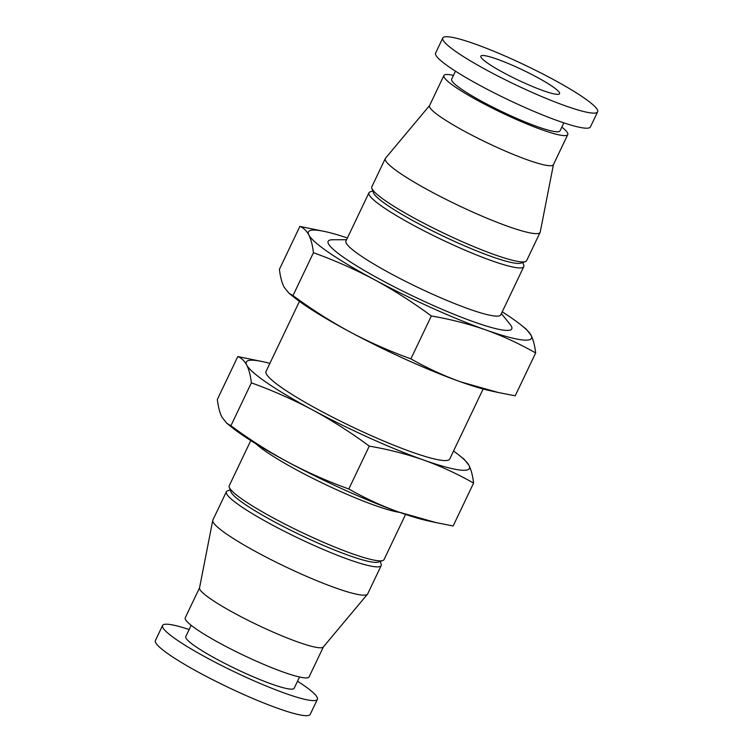 <?xml version="1.0" encoding="UTF-8"?>
<svg xmlns="http://www.w3.org/2000/svg" width="753" height="753" viewBox="0 0 753 753"><rect width="100%" height="100%" fill="white"/><g stroke="black" fill="none" stroke-linecap="round" stroke-linejoin="round"><path stroke-width="1.13" d="M288.888 293.181L293.943 297.209A123.558 15.7 25.5 0 0 349.75 331.809C330.153 321.154 311.234 309.078 292.992 295.59L288.898 293.171L284.013 287.034C281.801 282.554 280.267 276.643 279.41 269.31L299.873 226.418C303.544 227.848 306.537 230.7 308.843 234.983A123.558 15.7 25.5 0 0 374.58 279.758A123.558 15.7 25.5 0 0 485.685 329.88A123.558 15.7 25.5 0 0 531.063 335.226L526.178 329.089M460.855 381.931C443.517 375.662 426.866 367.972 410.884 358.861C389.998 351.35 369.619 342.333 349.75 331.809A123.558 15.7 25.5 0 0 460.855 381.931A123.558 15.7 25.5 0 0 489.845 390.656L498.335 392.511L460.855 381.931M347.406 237.976A123.558 15.7 25.5 0 0 325.23 231.604A123.558 15.7 25.5 0 0 308.843 234.983C311.055 239.463 312.589 245.374 313.446 252.707C334.332 260.218 354.71 269.235 374.58 279.758C394.177 290.413 413.105 302.48 431.337 315.968C450.134 319.178 468.253 323.818 485.685 329.88C503.023 336.139 519.683 343.829 535.656 352.95C534.809 345.618 533.275 339.707 531.063 335.226A123.558 15.7 25.5 0 0 521.132 325.051A123.558 15.7 25.5 0 0 502.223 311.827M325.23 231.604L299.873 226.418M269.866 363.398A123.558 15.7 25.5 0 0 263.155 361.741A123.558 15.7 25.5 0 0 246.768 365.12C244.461 360.838 241.468 357.986 237.797 356.564L217.344 399.448C218.191 406.78 219.725 412.691 221.937 417.171L226.822 423.308L230.917 425.737C248.998 439.131 267.917 451.207 287.674 461.947C307.384 472.385 327.762 481.402 348.808 488.998C364.791 498.119 381.451 505.809 398.779 512.068L436.26 522.648L453.127 525.98L473.59 483.087C457.608 473.976 440.947 466.286 423.61 460.017C406.178 453.955 388.059 449.325 369.271 446.115C351.19 432.711 332.271 420.645 312.504 409.896C292.804 399.457 272.426 390.44 251.37 382.844C250.514 375.512 248.989 369.601 246.768 365.12A123.558 15.7 25.5 0 0 312.504 409.896A123.558 15.7 25.5 0 0 423.61 460.017A123.558 15.7 25.5 0 0 468.987 465.363A123.558 15.7 25.5 0 0 459.057 455.189A123.558 15.7 25.5 0 0 453.551 451.009M226.822 423.318L231.868 427.356A123.558 15.7 25.5 0 0 287.674 461.947A123.558 15.7 25.5 0 0 398.779 512.068A123.558 15.7 25.5 0 0 427.77 520.794L436.26 522.657M237.797 356.564L263.155 361.741M464.102 459.226L468.987 465.363C471.199 469.844 472.733 475.755 473.59 483.087M256.114 443.922A85.767 10.9 25.5 0 0 324.938 484.292A85.767 10.9 25.5 0 0 399.627 512.369M299.449 301.388L266.035 371.436A101.759 12.933 25.5 0 0 352.31 426.913A101.759 12.933 25.5 0 0 449.72 459.048L483.134 389M535.656 352.95L515.203 395.833L498.335 392.501M346.568 239.736L332.6 239.765A101.759 12.933 25.5 0 0 414.385 296.767A101.759 12.933 25.5 0 0 510.158 324.458L501.385 313.587M372.801 190.961L370.184 191.864A85.767 10.9 25.5 0 0 368.951 192.815L345.956 241.016A85.767 10.9 25.5 0 0 418.677 287.778A85.767 10.9 25.5 0 0 500.773 314.867L523.768 266.666A85.767 10.9 25.5 0 0 523.73 265.094L522.789 262.496M368.951 192.815A85.767 10.9 25.5 0 0 441.663 239.576A85.767 10.9 25.5 0 0 523.768 266.666M429.596 105.514L385.508 158.215A85.767 10.9 25.5 0 0 385.31 158.516L371.822 186.791A85.767 10.9 25.5 0 0 371.86 188.354L373.46 192.759A82.397 10.467 25.5 0 0 443.291 236.178A82.397 10.467 25.5 0 0 520.982 263.117L525.406 261.592A85.767 10.9 25.5 0 0 526.639 260.632L540.127 232.357A85.767 10.9 25.5 0 0 540.24 232.018L553.446 164.587M371.86 188.354A85.767 10.9 25.5 0 0 444.543 233.552A85.767 10.9 25.5 0 0 525.406 261.592M385.31 158.516A85.767 10.9 25.5 0 0 458.031 205.268A85.767 10.9 25.5 0 0 540.127 232.357M453.457 75.394A68.608 8.716 25.5 0 0 443.903 75.516L429.53 105.646A68.608 8.716 25.5 0 0 487.709 143.051A68.608 8.716 25.5 0 0 553.389 164.719L567.762 134.589A68.608 8.716 25.5 0 0 561.832 127.088M443.903 75.516A68.608 8.716 25.5 0 0 502.082 112.922A68.608 8.716 25.5 0 0 567.762 134.589M455.48 71.168L451.64 79.206A60.033 7.624 25.5 0 0 502.543 111.933A60.033 7.624 25.5 0 0 560.016 130.9L563.856 122.861M442.792 37.998L435.601 53.068A85.767 10.9 25.5 0 0 508.322 99.829A85.767 10.9 25.5 0 0 590.427 126.909L597.609 111.849A85.767 10.9 25.5 0 0 551.695 78.632A85.767 10.9 25.5 0 0 442.792 37.998A85.767 10.9 25.5 0 0 515.513 84.76A85.767 10.9 25.5 0 0 597.609 111.849M536.211 76.815A43.608 5.544 25.5 0 0 480.838 56.155A43.608 5.544 25.5 0 0 517.819 79.931A43.608 5.544 25.5 0 0 559.564 93.701A43.608 5.544 25.5 0 0 536.211 76.815M189.144 629.536A85.767 10.9 25.5 0 0 162.573 625.489L155.391 640.549A85.767 10.9 25.5 0 0 228.112 687.31A85.767 10.9 25.5 0 0 310.208 714.399L317.399 699.33A85.767 10.9 25.5 0 0 297.52 681.23M162.573 625.489A85.767 10.9 25.5 0 0 235.294 672.25A85.767 10.9 25.5 0 0 317.399 699.33M191.168 625.31L185.793 636.567A60.033 7.624 25.5 0 0 236.696 669.295A60.033 7.624 25.5 0 0 294.169 688.251L299.543 677.003M199.554 587.811L185.238 617.808A68.608 8.716 25.5 0 0 243.417 655.214A68.608 8.716 25.5 0 0 309.097 676.881L323.404 646.883M230.211 489.902L227.594 490.805A85.767 10.9 25.5 0 0 226.361 491.765L212.873 520.041A85.767 10.9 25.5 0 0 212.76 520.379L199.526 587.952A68.608 8.716 25.5 0 0 257.79 625.084A68.608 8.716 25.5 0 0 323.31 646.996L367.492 594.192A85.767 10.9 25.5 0 0 367.69 593.891L381.178 565.607A85.767 10.9 25.5 0 0 381.14 564.044L380.199 561.437M212.76 520.379A85.767 10.9 25.5 0 0 285.585 566.802A85.767 10.9 25.5 0 0 367.492 594.192M226.361 491.765A85.767 10.9 25.5 0 0 299.073 538.517A85.767 10.9 25.5 0 0 381.178 565.607M250.777 440.58L229.232 485.732A85.767 10.9 25.5 0 0 229.27 487.304L230.87 491.7A82.397 10.467 25.5 0 0 300.701 535.119A82.397 10.467 25.5 0 0 378.392 562.067L382.816 560.533A85.767 10.9 25.5 0 0 384.049 559.583L405.594 514.421M229.27 487.304A85.767 10.9 25.5 0 0 301.953 532.493A85.767 10.9 25.5 0 0 382.816 560.533M251.37 382.844L230.917 425.737M369.271 446.115L348.808 488.998M292.992 295.59L313.446 252.707M410.884 358.861L431.337 315.968M521.132 325.051L526.178 329.08M459.057 455.189L464.112 459.217"/></g></svg>
